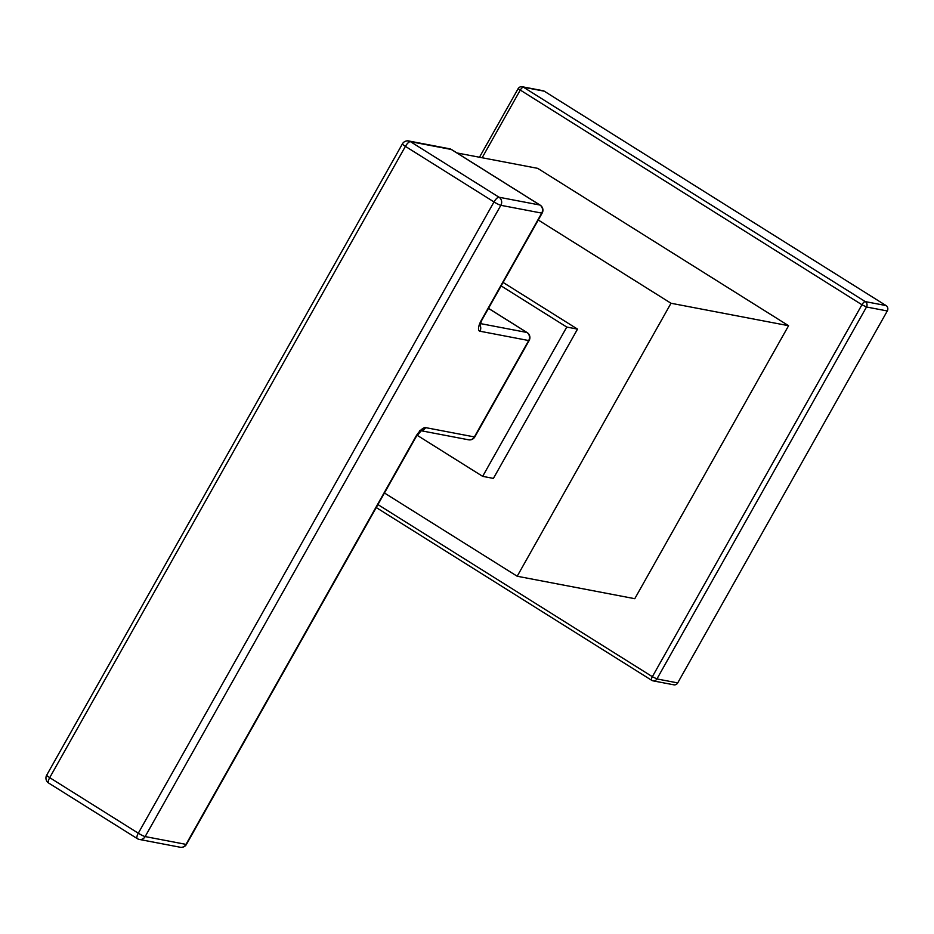 <?xml version="1.0" encoding="UTF-8"?>
<svg xmlns="http://www.w3.org/2000/svg" width="934" height="934" viewBox="0 0 934 934"><rect width="100%" height="100%" fill="white"/><g stroke="black" fill="none" stroke-linecap="round" stroke-linejoin="round"><path stroke-width="1.4" d="M377.931 504.57L652.364 676.695L861.942 304.753L518.113 88.695L479.481 157.239M482.142 157.753L520.11 90.365A3.946 1.378 -57.9 0 1 523.472 87.224A3.946 3.666 -79.2 0 0 522.293 86.757A3.946 3.946 0 0 0 518.113 88.695M522.293 86.757L543.074 90.726A3.946 3.666 100.8 0 1 544.265 91.193L886.086 305.581A3.946 3.666 100.8 0 1 887.3 310.964L677.722 682.906A3.946 3.666 100.8 0 1 673.846 684.82L653.053 680.851A3.946 3.666 -79.2 0 0 656.929 678.936L677.722 682.906M384.446 492.989L517.191 576.243L634.77 598.694L788.588 325.709L537.704 168.353L456.948 152.942M376.25 507.547L651.699 680.314A3.946 1.378 122.1 0 1 652.364 676.695L656.929 678.936L866.507 306.994L861.942 304.753A3.946 1.378 -57.9 0 1 865.293 301.612L523.472 87.224L544.265 91.193M651.699 680.314A3.946 1.378 122.1 0 0 651.874 680.384A3.946 3.666 -79.2 0 0 653.053 680.851A3.946 3.946 0 0 1 651.699 680.314M788.588 325.709L671.009 303.258L538.264 220.004M517.191 576.243L671.009 303.258M503.087 282.43L577.527 329.118L493.409 478.406L482.656 476.352L417.089 435.232M577.527 329.118L566.775 327.063L501.138 285.897M566.775 327.063L482.656 476.352M488.494 308.337L527.126 332.562A5.919 5.919 0 0 1 529.146 340.49A5.919 0.747 -150.6 0 1 528.691 340.536L474.367 436.925A5.919 5.499 100.8 0 1 468.553 439.797A5.919 5.919 0 0 0 474.822 436.89A5.919 0.747 -150.6 0 1 474.367 436.925L425.612 427.62A11.85 4.121 -57.9 0 0 415.548 437.03A5.919 0.747 29.4 0 0 416.004 436.995L421.538 430.399L419.798 430.481M488.47 308.383L526.869 332.457A5.919 5.499 100.8 0 1 528.691 340.536L479.936 331.22A5.919 5.499 -79.2 0 0 479.854 324.915M479.936 331.22A11.85 4.121 -57.9 0 1 481.395 320.164L541.72 213.104A5.919 0.747 29.4 0 0 542.175 213.057A5.919 5.919 0 0 0 540.167 205.141A5.919 2.055 122.1 0 0 539.91 205.036A5.919 5.499 100.8 0 1 541.72 213.104L500.858 205.305A5.919 5.499 -79.2 0 0 499.036 197.237A5.919 2.055 122.1 0 0 494.004 201.942A5.919 0.747 29.4 0 0 500.858 205.305L145.155 836.572A5.919 0.747 -150.6 0 1 138.302 833.21L494.004 201.942L405.414 146.369A5.919 0.747 -150.6 0 1 402.402 143.883L46.7 775.15A5.919 5.919 0 0 0 48.708 783.077A5.919 2.055 122.1 0 1 49.712 777.648A5.919 0.747 -150.6 0 1 46.7 775.15M540.167 205.141L451.577 149.568A5.919 5.919 0 0 0 449.546 148.775A5.919 5.499 100.8 0 1 451.309 149.475A5.919 2.055 -57.9 0 1 451.577 149.568A5.919 2.055 -57.9 0 1 451.787 149.767M449.546 148.775L408.672 140.964A5.919 5.499 -79.2 0 1 410.446 141.664L499.036 197.237L539.91 205.036L451.309 149.475L410.446 141.664A5.919 2.055 122.1 0 0 405.414 146.369L49.712 777.648L138.302 833.21A5.919 2.055 122.1 0 0 137.31 838.639A5.919 2.055 122.1 0 0 137.567 838.744A5.919 5.499 -79.2 0 0 145.155 836.572L186.018 844.383A5.919 5.499 100.8 0 1 180.204 847.243L139.341 839.444A5.919 5.919 0 0 1 137.31 838.639L48.708 783.077M887.3 310.964L866.507 306.994A3.946 3.666 -79.2 0 0 865.293 301.612L886.086 305.581M527.126 332.562A5.919 2.055 122.1 0 0 526.869 332.457L480.251 323.561M180.204 847.243A5.919 5.919 0 0 0 186.473 844.336A5.919 0.747 -150.6 0 1 186.018 844.383L415.548 437.03M479.352 324.623L479.726 325.756L481.851 320.117A5.919 0.747 -150.6 0 1 481.395 320.164M421.281 430.551A5.919 5.499 -79.2 0 0 425.612 427.62M529.146 340.49L474.822 436.89M481.851 320.117L542.175 213.057M408.672 140.964A5.919 5.919 0 0 0 402.402 143.883M186.473 844.336L416.004 436.995M421.036 430.726L468.553 439.797"/></g></svg>
